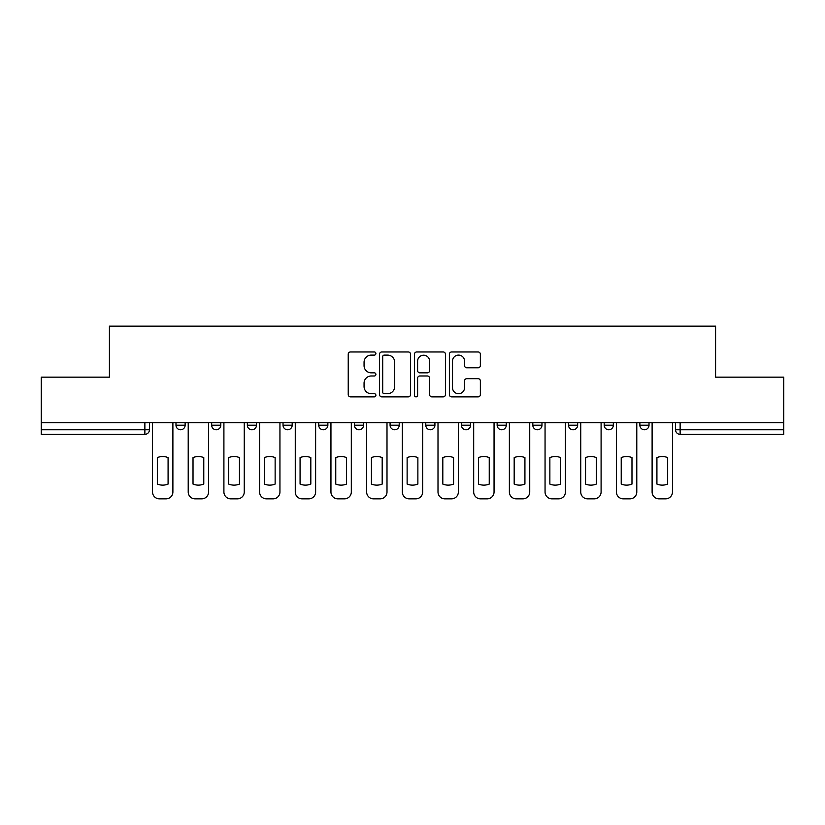 <?xml version="1.0" encoding="UTF-8"?>
<svg xmlns="http://www.w3.org/2000/svg" width="825" height="825" viewBox="0 0 825 825"><rect width="100%" height="100%" fill="white"/><g stroke="black" fill="none" stroke-linecap="round" stroke-linejoin="round"><path stroke-width="1.24" d="M375.901 353.533A1.568 1.568 0 0 0 374.333 351.966L350.47 351.966A2.248 2.248 0 0 0 348.233 354.203L348.233 394.618A2.248 2.248 0 0 0 350.47 396.866L374.333 396.866A1.568 1.568 0 0 0 375.901 395.299A1.568 1.568 0 0 0 374.333 393.721L371.24 393.721A7.188 7.188 0 0 1 364.062 386.543L364.062 383.171A7.188 7.188 0 0 1 371.24 375.983L374.333 375.983A1.568 1.568 0 0 0 375.901 374.416A1.568 1.568 0 0 0 374.333 372.838L371.24 372.838A7.188 7.188 0 0 1 364.062 365.661L364.062 362.288A7.188 7.188 0 0 1 371.24 355.101L374.333 355.101A1.568 1.568 0 0 0 375.901 353.533M568.507 422.678L568.507 425.195L577.655 425.195A4.579 4.579 0 0 1 573.076 429.773A4.579 4.579 0 0 1 568.507 425.195L568.507 422.678M461.453 422.678L461.453 425.195L470.601 425.195A4.579 4.579 0 0 1 466.022 429.773A4.579 4.579 0 0 1 461.453 425.195L461.453 422.678M390.081 422.678L390.081 425.195L399.228 425.195A4.579 4.579 0 0 1 394.659 429.773A4.579 4.579 0 0 1 390.081 425.195L390.081 422.678M354.399 422.678L354.399 425.195L363.547 425.195A4.579 4.579 0 0 1 358.978 429.773A4.579 4.579 0 0 1 354.399 425.195L354.399 422.678M283.027 425.195L283.027 422.678L283.027 425.195A4.579 4.579 0 0 0 287.605 429.773A4.579 4.579 0 0 1 283.027 425.195L292.184 425.195A4.579 4.579 0 0 1 287.605 429.773M211.664 425.195L211.664 422.678L211.664 425.195A4.579 4.579 0 0 0 216.243 429.773A4.579 4.579 0 0 1 211.664 425.195L220.811 425.195A4.579 4.579 0 0 1 216.243 429.773A4.579 4.579 0 0 0 220.811 425.195L220.811 422.678L220.811 425.195M478.118 367.795A2.248 2.248 0 0 0 480.367 365.547L480.367 354.203A2.248 2.248 0 0 0 478.118 351.966L451.626 351.966A2.248 2.248 0 0 0 449.377 354.203L449.377 394.618A2.248 2.248 0 0 0 451.626 396.866L478.118 396.866A2.248 2.248 0 0 0 480.367 394.618L480.367 380.923A2.248 2.248 0 0 0 478.118 378.685L466.775 378.685A2.248 2.248 0 0 0 464.537 380.923L464.537 387.719A6.002 6.002 0 0 1 458.525 393.721A6.002 6.002 0 0 1 452.523 387.719L452.523 361.113A6.002 6.002 0 0 1 458.525 355.101A6.002 6.002 0 0 1 464.537 361.113L464.537 365.547A2.248 2.248 0 0 0 466.775 367.795L478.118 367.795M41.25 422.678L41.25 377.159L109.416 377.159L109.416 326.153L715.584 326.153L715.584 377.159L783.75 377.159L783.75 422.678L41.25 422.678L41.25 429.773L149.449 429.773L149.449 422.678L149.449 429.773A4.579 4.579 0 0 1 144.87 434.342L41.25 434.342L41.25 429.773M410.53 354.203A2.248 2.248 0 0 0 408.293 351.966L381.8 351.966A2.248 2.248 0 0 0 379.552 354.203L379.552 394.618A2.248 2.248 0 0 0 381.8 396.866L408.293 396.866A2.248 2.248 0 0 0 410.53 394.618L410.53 354.203M416.707 351.966L443.2 351.966A2.248 2.248 0 0 1 445.448 354.203L445.448 394.618A2.248 2.248 0 0 1 443.2 396.866L431.867 396.866A2.248 2.248 0 0 1 429.619 394.618L429.619 378.232A2.248 2.248 0 0 0 427.371 375.983L419.853 375.983A2.248 2.248 0 0 0 417.605 378.232L417.605 395.299A1.568 1.568 0 0 1 416.037 396.866A1.568 1.568 0 0 1 414.47 395.299L414.47 354.203A2.248 2.248 0 0 1 416.707 351.966M675.551 422.678L675.551 429.773L783.75 429.773L783.75 434.342L680.13 434.342A4.579 4.579 0 0 1 675.551 429.773M783.75 422.678L783.75 429.773M649.017 422.678L649.017 425.195A4.579 4.579 0 0 1 644.449 429.773A4.579 4.579 0 0 1 639.87 425.195A4.579 4.579 0 0 0 644.449 429.773M639.87 422.678L639.87 425.195L649.017 425.195M613.336 422.678L613.336 425.195A4.579 4.579 0 0 1 608.757 429.773A4.579 4.579 0 0 1 604.189 425.195A4.579 4.579 0 0 0 608.757 429.773M604.189 422.678L604.189 425.195L613.336 425.195M577.655 422.678L577.655 425.195A4.579 4.579 0 0 1 573.076 429.773M541.973 422.678L541.973 425.195A4.579 4.579 0 0 1 537.395 429.773A4.579 4.579 0 0 1 532.816 425.195L541.973 425.195M532.816 422.678L532.816 425.195M497.135 422.678L497.135 425.195L506.282 425.195L506.282 422.678L506.282 425.195A4.579 4.579 0 0 1 501.713 429.773A4.579 4.579 0 0 1 497.135 425.195A4.579 4.579 0 0 0 501.713 429.773M470.601 422.678L470.601 425.195M434.919 422.678L434.919 425.195A4.579 4.579 0 0 1 430.341 429.773A4.579 4.579 0 0 1 425.772 425.195L434.919 425.195L434.919 422.678M425.772 422.678L425.772 425.195M399.228 425.195L399.228 422.678L399.228 425.195A4.579 4.579 0 0 1 394.659 429.773M363.547 425.195L363.547 422.678L363.547 425.195A4.579 4.579 0 0 1 358.978 429.773M327.865 422.678L327.865 425.195A4.579 4.579 0 0 1 323.287 429.773A4.579 4.579 0 0 1 318.718 425.195A4.579 4.579 0 0 0 323.287 429.773A4.579 4.579 0 0 0 327.865 425.195L327.865 422.678M318.718 422.678L318.718 425.195L327.865 425.195M292.184 422.678L292.184 425.195M256.493 422.678L256.493 425.195A4.579 4.579 0 0 1 251.924 429.773A4.579 4.579 0 0 1 247.345 425.195A4.579 4.579 0 0 0 251.924 429.773M247.345 422.678L247.345 425.195L256.493 425.195M185.13 422.678L185.13 425.195A4.579 4.579 0 0 1 180.551 429.773A4.579 4.579 0 0 1 175.983 425.195A4.579 4.579 0 0 0 180.551 429.773A4.579 4.579 0 0 0 185.13 425.195L185.13 422.678M175.983 422.678L175.983 425.195L185.13 425.195M144.87 422.678L144.87 434.342A4.579 4.579 0 0 0 149.449 429.773M384.264 355.101A1.568 1.568 0 0 0 382.697 356.678L382.697 392.153A1.568 1.568 0 0 0 384.264 393.721L387.523 393.721A7.188 7.188 0 0 0 394.711 386.543L394.711 362.288A7.188 7.188 0 0 0 387.523 355.101L384.264 355.101M429.619 361.226A6.002 6.002 0 0 0 423.617 355.214A6.002 6.002 0 0 0 417.605 361.226L417.605 370.6A2.248 2.248 0 0 0 419.853 372.838L427.371 372.838A2.248 2.248 0 0 0 429.619 370.6L429.619 361.226M157.338 457.586L157.338 484.079A14.293 14.293 0 0 0 168.083 484.079L168.083 457.586A14.293 14.293 0 0 0 157.338 457.586M152.532 422.678L152.532 491.989A6.858 6.858 0 0 0 159.4 498.847L166.031 498.847A6.858 6.858 0 0 0 172.889 491.989L172.889 422.678M193.019 457.586L193.019 484.079A14.293 14.293 0 0 0 203.775 484.079L203.775 457.586A14.293 14.293 0 0 0 193.019 457.586M188.213 422.678L188.213 491.989A6.858 6.858 0 0 0 195.082 498.847L201.713 498.847A6.858 6.858 0 0 0 208.581 491.989L208.581 422.678M228.7 457.586L228.7 484.079A14.293 14.293 0 0 0 239.456 484.079L239.456 457.586A14.293 14.293 0 0 0 228.7 457.586M223.905 422.678L223.905 491.989A6.858 6.858 0 0 0 230.763 498.847L237.394 498.847A6.858 6.858 0 0 0 244.262 491.989L244.262 422.678M264.392 457.586L264.392 484.079A14.293 14.293 0 0 0 275.137 484.079L275.137 457.586A14.293 14.293 0 0 0 264.392 457.586M259.586 422.678L259.586 491.989A6.858 6.858 0 0 0 266.444 498.847L273.085 498.847A6.858 6.858 0 0 0 279.943 491.989L279.943 422.678M300.073 457.586L300.073 484.079A14.293 14.293 0 0 0 310.819 484.079L310.819 457.586A14.293 14.293 0 0 0 300.073 457.586M295.267 422.678L295.267 491.989A6.858 6.858 0 0 0 302.136 498.847L308.767 498.847A6.858 6.858 0 0 0 315.624 491.989L315.624 422.678M335.754 457.586L335.754 484.079A14.293 14.293 0 0 0 346.51 484.079L346.51 457.586A14.293 14.293 0 0 0 335.754 457.586M330.949 422.678L330.949 491.989A6.858 6.858 0 0 0 337.817 498.847L344.448 498.847A6.858 6.858 0 0 0 351.316 491.989L351.316 422.678M371.436 457.586L371.436 484.079A14.293 14.293 0 0 0 382.192 484.079L382.192 457.586A14.293 14.293 0 0 0 371.436 457.586M366.64 422.678L366.64 491.989A6.858 6.858 0 0 0 373.498 498.847L380.129 498.847A6.858 6.858 0 0 0 386.997 491.989L386.997 422.678M407.127 457.586L407.127 484.079A14.293 14.293 0 0 0 417.873 484.079L417.873 457.586A14.293 14.293 0 0 0 407.127 457.586M402.322 422.678L402.322 491.989A6.858 6.858 0 0 0 409.179 498.847L415.821 498.847A6.858 6.858 0 0 0 422.678 491.989L422.678 422.678M442.808 457.586L442.808 484.079A14.293 14.293 0 0 0 453.564 484.079L453.564 457.586A14.293 14.293 0 0 0 442.808 457.586M438.003 422.678L438.003 491.989A6.858 6.858 0 0 0 444.871 498.847L451.502 498.847A6.858 6.858 0 0 0 458.36 491.989L458.36 422.678M478.49 457.586L478.49 484.079A14.293 14.293 0 0 0 489.246 484.079L489.246 457.586A14.293 14.293 0 0 0 478.49 457.586M473.684 422.678L473.684 491.989A6.858 6.858 0 0 0 480.552 498.847L487.183 498.847A6.858 6.858 0 0 0 494.051 491.989L494.051 422.678M514.181 457.586L514.181 484.079A14.293 14.293 0 0 0 524.927 484.079L524.927 457.586A14.293 14.293 0 0 0 514.181 457.586M509.376 422.678L509.376 491.989A6.858 6.858 0 0 0 516.233 498.847L522.864 498.847A6.858 6.858 0 0 0 529.732 491.989L529.732 422.678M549.863 457.586L549.863 484.079A14.293 14.293 0 0 0 560.608 484.079L560.608 457.586A14.293 14.293 0 0 0 549.863 457.586M545.057 422.678L545.057 491.989A6.858 6.858 0 0 0 551.915 498.847L558.556 498.847A6.858 6.858 0 0 0 565.414 491.989L565.414 422.678M585.544 457.586L585.544 484.079A14.293 14.293 0 0 0 596.3 484.079L596.3 457.586A14.293 14.293 0 0 0 585.544 457.586M580.738 422.678L580.738 491.989A6.858 6.858 0 0 0 587.606 498.847L594.237 498.847A6.858 6.858 0 0 0 601.095 491.989L601.095 422.678M621.225 457.586L621.225 484.079A14.293 14.293 0 0 0 631.981 484.079L631.981 457.586A14.293 14.293 0 0 0 621.225 457.586M616.419 422.678L616.419 491.989A6.858 6.858 0 0 0 623.288 498.847L629.918 498.847A6.858 6.858 0 0 0 636.787 491.989L636.787 422.678M656.917 457.586L656.917 484.079A14.293 14.293 0 0 0 667.662 484.079L667.662 457.586A14.293 14.293 0 0 0 656.917 457.586M652.111 422.678L652.111 491.989A6.858 6.858 0 0 0 658.969 498.847L665.6 498.847A6.858 6.858 0 0 0 672.468 491.989L672.468 422.678M680.13 422.678L680.13 434.342"/></g></svg>

